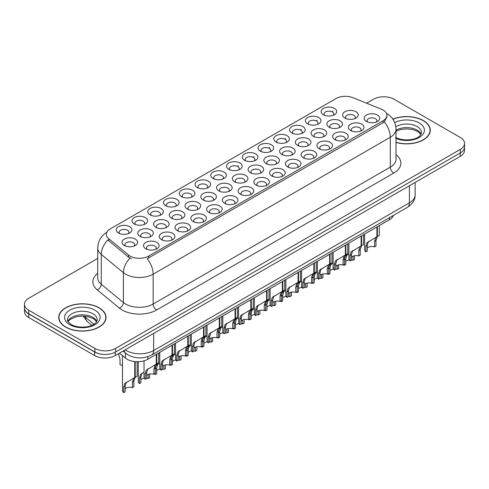 <?xml version="1.0" encoding="UTF-8"?>
<svg xmlns="http://www.w3.org/2000/svg" width="489" height="489" viewBox="0 0 489 489"><rect width="100%" height="100%" fill="white"/><g stroke="black" fill="none" stroke-linecap="round" stroke-linejoin="round"><path stroke-width="0.73" d="M181.56 196.645L181.56 196.645A7.8 4.505 180 0 1 181.56 190.282A7.8 4.505 180 0 1 192.593 190.282A7.8 4.505 180 0 1 192.593 196.645A7.8 4.505 180 0 1 181.56 196.645M191.315 197.244A4.872 2.812 0 0 0 191.951 195.851A4.872 2.812 0 0 0 190.527 193.864A4.872 2.812 0 0 0 185.209 193.253A4.872 2.812 0 0 0 182.201 195.851A4.872 2.812 0 0 0 182.843 197.244M165.802 205.747L165.802 205.747A7.8 4.505 180 0 1 165.802 199.378A7.8 4.505 180 0 1 176.835 199.378A7.8 4.505 180 0 1 176.835 205.747A7.8 4.505 180 0 1 165.802 205.747M175.551 206.346A4.872 2.812 0 0 0 176.193 204.952A4.872 2.812 0 0 0 174.762 202.959A4.872 2.812 0 0 0 169.451 202.348A4.872 2.812 0 0 0 166.443 204.952A4.872 2.812 0 0 0 167.085 206.346M150.044 214.842L150.044 214.842A7.8 4.505 180 0 1 150.044 208.479A7.8 4.505 180 0 1 161.077 208.479A7.8 4.505 180 0 1 161.077 214.842A7.8 4.505 180 0 1 150.044 214.842M159.793 215.441A4.872 2.812 0 0 0 160.435 214.048A4.872 2.812 0 0 0 159.004 212.061A4.872 2.812 0 0 0 153.693 211.45A4.872 2.812 0 0 0 150.685 214.048A4.872 2.812 0 0 0 151.327 215.441M197.324 187.55L197.324 187.55A7.8 4.505 180 0 1 197.324 181.181A7.8 4.505 180 0 1 208.351 181.181A7.8 4.505 180 0 1 208.351 187.55A7.8 4.505 180 0 1 197.324 187.55M207.073 188.149A4.872 2.812 0 0 0 207.709 186.755A4.872 2.812 0 0 0 206.285 184.763A4.872 2.812 0 0 0 200.973 184.151A4.872 2.812 0 0 0 197.959 186.755A4.872 2.812 0 0 0 198.601 188.149M213.082 178.454L213.082 178.454A7.8 4.505 180 0 1 213.082 172.085A7.8 4.505 180 0 1 224.109 172.085A7.8 4.505 180 0 1 224.109 178.454A7.8 4.505 180 0 1 213.082 178.454M222.831 179.047A4.872 2.812 0 0 0 223.467 177.654A4.872 2.812 0 0 0 222.043 175.667A4.872 2.812 0 0 0 216.731 175.056A4.872 2.812 0 0 0 213.717 177.654A4.872 2.812 0 0 0 214.359 179.047M134.286 223.944L134.286 223.944A7.8 4.505 180 0 1 134.286 217.574A7.8 4.505 180 0 1 145.319 217.574A7.8 4.505 180 0 1 145.319 223.944A7.8 4.505 180 0 1 134.286 223.944M144.035 224.537A4.872 2.812 0 0 0 144.677 223.149A4.872 2.812 0 0 0 143.246 221.156A4.872 2.812 0 0 0 137.935 220.545A4.872 2.812 0 0 0 134.927 223.149A4.872 2.812 0 0 0 135.563 224.537M228.84 169.353L228.84 169.353A7.8 4.505 180 0 1 228.84 162.984A7.8 4.505 180 0 1 239.867 162.984A7.8 4.505 180 0 1 239.867 169.353A7.8 4.505 180 0 1 228.84 169.353M238.589 169.952A4.872 2.812 0 0 0 239.225 168.558A4.872 2.812 0 0 0 237.801 166.566A4.872 2.812 0 0 0 232.489 165.96A4.872 2.812 0 0 0 229.475 168.558A4.872 2.812 0 0 0 230.117 169.952M244.598 160.258L244.598 160.258A7.8 4.505 180 0 1 244.598 153.888A7.8 4.505 180 0 1 255.625 153.888A7.8 4.505 180 0 1 255.625 160.258A7.8 4.505 180 0 1 244.598 160.258M254.347 160.85A4.872 2.812 0 0 0 254.983 159.457A4.872 2.812 0 0 0 253.559 157.47A4.872 2.812 0 0 0 248.247 156.859A4.872 2.812 0 0 0 245.24 159.457A4.872 2.812 0 0 0 245.875 160.85M260.356 151.156L260.356 151.156A7.8 4.505 180 0 1 260.356 144.787A7.8 4.505 180 0 1 271.383 144.787A7.8 4.505 180 0 1 271.383 151.156A7.8 4.505 180 0 1 260.356 151.156M270.105 151.755A4.872 2.812 0 0 0 270.747 150.361A4.872 2.812 0 0 0 269.317 148.369A4.872 2.812 0 0 0 264.005 147.764A4.872 2.812 0 0 0 260.998 150.361A4.872 2.812 0 0 0 261.633 151.755M276.114 142.061L276.114 142.061A7.8 4.505 180 0 1 276.114 135.691A7.8 4.505 180 0 1 287.141 135.691A7.8 4.505 180 0 1 287.141 142.061A7.8 4.505 180 0 1 276.114 142.061M285.863 142.654A4.872 2.812 0 0 0 286.505 141.266A4.872 2.812 0 0 0 285.075 139.273A4.872 2.812 0 0 0 279.763 138.662A4.872 2.812 0 0 0 276.756 141.266A4.872 2.812 0 0 0 277.391 142.654M291.872 132.959L291.872 132.959A7.8 4.505 180 0 1 291.872 126.596A7.8 4.505 180 0 1 302.899 126.596A7.8 4.505 180 0 1 302.905 132.959A7.8 4.505 180 0 1 291.872 132.959M301.621 133.558A4.872 2.812 0 0 0 302.263 132.164A4.872 2.812 0 0 0 300.833 130.178A4.872 2.812 0 0 0 295.521 129.567A4.872 2.812 0 0 0 292.514 132.164A4.872 2.812 0 0 0 293.149 133.558M307.63 123.864L307.63 123.864A7.8 4.505 180 0 1 307.63 117.494A7.8 4.505 180 0 1 318.663 117.494A7.8 4.505 180 0 1 318.663 123.864A7.8 4.505 180 0 1 307.63 123.864M317.379 124.463A4.872 2.812 0 0 0 318.021 123.069A4.872 2.812 0 0 0 316.591 121.076A4.872 2.812 0 0 0 311.279 120.465A4.872 2.812 0 0 0 308.272 123.069A4.872 2.812 0 0 0 308.907 124.463M323.388 114.762L323.388 114.762A7.8 4.505 180 0 1 323.388 108.399A7.8 4.505 180 0 1 334.421 108.399A7.8 4.505 180 0 1 334.421 114.762A7.8 4.505 180 0 1 323.388 114.762M333.137 115.361A4.872 2.812 0 0 0 333.779 113.968A4.872 2.812 0 0 0 332.349 111.981A4.872 2.812 0 0 0 327.037 111.37A4.872 2.812 0 0 0 324.03 113.968A4.872 2.812 0 0 0 324.672 115.361M118.527 233.039L118.527 233.039A7.8 4.505 180 0 1 118.527 226.67A7.8 4.505 180 0 1 129.561 226.67A7.8 4.505 180 0 1 129.561 233.039A7.8 4.505 180 0 1 118.527 233.039M128.277 233.638A4.872 2.812 0 0 0 128.919 232.244A4.872 2.812 0 0 0 127.488 230.252A4.872 2.812 0 0 0 122.177 229.647A4.872 2.812 0 0 0 119.169 232.244A4.872 2.812 0 0 0 119.805 233.638M171.572 218.173L171.572 218.173A7.8 4.505 180 0 1 171.572 211.81A7.8 4.505 180 0 1 182.605 211.81A7.8 4.505 180 0 1 182.605 218.173A7.8 4.505 180 0 1 171.572 218.173M181.321 218.772A4.872 2.812 0 0 0 181.963 217.379A4.872 2.812 0 0 0 180.533 215.392A4.872 2.812 0 0 0 175.221 214.781A4.872 2.812 0 0 0 172.214 217.379A4.872 2.812 0 0 0 172.855 218.772M218.852 190.881L218.852 190.881A7.8 4.505 180 0 1 218.852 184.512A7.8 4.505 180 0 1 229.879 184.512A7.8 4.505 180 0 1 229.879 190.881A7.8 4.505 180 0 1 218.852 190.881M228.601 191.48A4.872 2.812 0 0 0 229.237 190.087A4.872 2.812 0 0 0 227.813 188.094A4.872 2.812 0 0 0 222.501 187.483A4.872 2.812 0 0 0 219.488 190.087A4.872 2.812 0 0 0 220.129 191.48M187.33 209.078L187.33 209.078A7.8 4.505 180 0 1 187.33 202.709A7.8 4.505 180 0 1 198.363 202.709A7.8 4.505 180 0 1 198.363 209.078A7.8 4.505 180 0 1 187.33 209.078M197.085 209.677A4.872 2.812 0 0 0 197.721 208.283A4.872 2.812 0 0 0 196.291 206.291A4.872 2.812 0 0 0 190.979 205.68A4.872 2.812 0 0 0 187.972 208.283A4.872 2.812 0 0 0 188.613 209.677M234.61 181.786A7.8 4.505 180 0 1 234.61 181.78A7.8 4.505 180 0 1 234.61 175.417A7.8 4.505 180 0 1 245.637 175.417A7.8 4.505 180 0 1 245.637 181.78A7.8 4.505 180 0 1 234.61 181.786M244.359 182.379A4.872 2.812 0 0 0 244.995 180.985A4.872 2.812 0 0 0 243.571 178.998A4.872 2.812 0 0 0 238.259 178.387A4.872 2.812 0 0 0 235.246 180.985A4.872 2.812 0 0 0 235.887 182.379M155.814 227.275L155.814 227.275A7.8 4.505 180 0 1 155.814 220.906A7.8 4.505 180 0 1 166.847 220.906A7.8 4.505 180 0 1 166.847 227.275A7.8 4.505 180 0 1 155.814 227.275M165.563 227.868A4.872 2.812 0 0 0 166.205 226.48A4.872 2.812 0 0 0 164.775 224.488A4.872 2.812 0 0 0 159.463 223.876A4.872 2.812 0 0 0 156.456 226.48A4.872 2.812 0 0 0 157.091 227.868M140.056 236.37L140.056 236.37A7.8 4.505 180 0 1 140.056 230.001A7.8 4.505 180 0 1 151.089 230.001A7.8 4.505 180 0 1 151.089 236.37A7.8 4.505 180 0 1 140.056 236.37M149.805 236.969A4.872 2.812 0 0 0 150.447 235.576A4.872 2.812 0 0 0 149.017 233.583A4.872 2.812 0 0 0 143.705 232.978A4.872 2.812 0 0 0 140.698 235.576A4.872 2.812 0 0 0 141.333 236.969M203.088 199.977L203.088 199.977A7.8 4.505 180 0 1 203.088 193.613A7.8 4.505 180 0 1 214.121 193.613A7.8 4.505 180 0 1 214.121 199.977A7.8 4.505 180 0 1 203.088 199.977M212.843 200.576A4.872 2.812 0 0 0 213.479 199.182A4.872 2.812 0 0 0 212.055 197.195A4.872 2.812 0 0 0 206.743 196.584A4.872 2.812 0 0 0 203.73 199.182A4.872 2.812 0 0 0 204.371 200.576M250.368 172.684L250.368 172.684A7.8 4.505 180 0 1 250.368 166.315A7.8 4.505 180 0 1 261.395 166.315A7.8 4.505 180 0 1 261.395 172.684A7.8 4.505 180 0 1 250.368 172.684M260.117 173.283A4.872 2.812 0 0 0 260.753 171.89A4.872 2.812 0 0 0 259.329 169.897A4.872 2.812 0 0 0 254.017 169.286A4.872 2.812 0 0 0 251.004 171.89A4.872 2.812 0 0 0 251.646 173.283M266.126 163.589L266.126 163.589A7.8 4.505 180 0 1 266.126 157.22A7.8 4.505 180 0 1 277.153 157.22A7.8 4.505 180 0 1 277.153 163.589A7.8 4.505 180 0 1 266.126 163.589M275.875 164.182A4.872 2.812 0 0 0 276.511 162.788A4.872 2.812 0 0 0 275.087 160.802A4.872 2.812 0 0 0 269.775 160.19A4.872 2.812 0 0 0 266.768 162.788A4.872 2.812 0 0 0 267.404 164.182M281.884 154.487L281.884 154.487A7.8 4.505 180 0 1 281.884 148.118A7.8 4.505 180 0 1 292.911 148.118A7.8 4.505 180 0 1 292.911 154.487A7.8 4.505 180 0 1 281.884 154.487M291.633 155.086A4.872 2.812 0 0 0 292.275 153.693A4.872 2.812 0 0 0 290.845 151.7A4.872 2.812 0 0 0 285.533 151.095A4.872 2.812 0 0 0 282.526 153.693A4.872 2.812 0 0 0 283.162 155.086M297.642 145.392L297.642 145.392A7.8 4.505 180 0 1 297.642 139.023A7.8 4.505 180 0 1 308.669 139.023A7.8 4.505 180 0 1 308.669 145.392A7.8 4.505 180 0 1 297.642 145.392M307.392 145.985A4.872 2.812 0 0 0 308.033 144.597A4.872 2.812 0 0 0 306.603 142.605A4.872 2.812 0 0 0 301.291 141.993A4.872 2.812 0 0 0 298.284 144.597A4.872 2.812 0 0 0 298.92 145.985M313.4 136.29L313.4 136.29A7.8 4.505 180 0 1 313.4 129.921A7.8 4.505 180 0 1 324.433 129.921A7.8 4.505 180 0 1 324.433 136.29A7.8 4.505 180 0 1 313.4 136.29M323.15 136.889A4.872 2.812 0 0 0 323.791 135.496A4.872 2.812 0 0 0 322.361 133.509A4.872 2.812 0 0 0 317.049 132.898A4.872 2.812 0 0 0 314.042 135.496A4.872 2.812 0 0 0 314.678 136.889M329.158 127.195L329.158 127.195A7.8 4.505 180 0 1 329.158 120.826A7.8 4.505 180 0 1 340.191 120.826A7.8 4.505 180 0 1 340.191 127.195A7.8 4.505 180 0 1 329.158 127.195M338.908 127.788A4.872 2.812 0 0 0 339.549 126.4A4.872 2.812 0 0 0 338.119 124.408A4.872 2.812 0 0 0 332.807 123.796A4.872 2.812 0 0 0 329.8 126.4A4.872 2.812 0 0 0 330.436 127.788M344.916 118.093L344.916 118.093A7.8 4.505 180 0 1 344.916 111.73A7.8 4.505 180 0 1 355.949 111.73A7.8 4.505 180 0 1 355.949 118.093A7.8 4.505 180 0 1 344.916 118.093M354.666 118.693A4.872 2.812 0 0 0 355.307 117.299A4.872 2.812 0 0 0 353.877 115.312A4.872 2.812 0 0 0 348.565 114.701A4.872 2.812 0 0 0 345.558 117.299A4.872 2.812 0 0 0 346.2 118.693M124.298 245.472L124.298 245.472A7.8 4.505 180 0 1 124.298 239.103A7.8 4.505 180 0 1 135.325 239.103A7.8 4.505 180 0 1 135.325 245.472A7.8 4.505 180 0 1 124.298 245.472M134.047 246.065A4.872 2.812 0 0 0 134.689 244.671A4.872 2.812 0 0 0 133.259 242.685A4.872 2.812 0 0 0 127.947 242.073A4.872 2.812 0 0 0 124.939 244.671A4.872 2.812 0 0 0 125.575 246.065M161.584 239.702L161.584 239.702A7.8 4.505 180 0 1 161.584 233.332A7.8 4.505 180 0 1 172.617 233.332A7.8 4.505 180 0 1 172.617 239.702A7.8 4.505 180 0 1 161.584 239.702M171.333 240.301A4.872 2.812 0 0 0 171.975 238.907A4.872 2.812 0 0 0 170.545 236.914A4.872 2.812 0 0 0 165.233 236.309A4.872 2.812 0 0 0 162.226 238.907A4.872 2.812 0 0 0 162.861 240.301M177.342 230.606L177.342 230.606A7.8 4.505 180 0 1 177.342 224.237A7.8 4.505 180 0 1 188.375 224.237A7.8 4.505 180 0 1 188.375 230.606A7.8 4.505 180 0 1 177.342 230.606M187.091 231.199A4.872 2.812 0 0 0 187.733 229.812A4.872 2.812 0 0 0 186.303 227.819A4.872 2.812 0 0 0 180.991 227.208A4.872 2.812 0 0 0 177.984 229.812A4.872 2.812 0 0 0 178.626 231.199M193.1 221.505L193.1 221.505A7.8 4.505 180 0 1 193.1 215.136A7.8 4.505 180 0 1 204.133 215.136A7.8 4.505 180 0 1 204.133 221.505A7.8 4.505 180 0 1 193.1 221.505M202.849 222.104A4.872 2.812 0 0 0 203.491 220.71A4.872 2.812 0 0 0 202.061 218.717A4.872 2.812 0 0 0 196.749 218.112A4.872 2.812 0 0 0 193.742 220.71A4.872 2.812 0 0 0 194.384 222.104M208.858 212.409L208.858 212.409A7.8 4.505 180 0 1 208.858 206.04A7.8 4.505 180 0 1 219.891 206.04A7.8 4.505 180 0 1 219.891 212.409A7.8 4.505 180 0 1 208.858 212.409M218.614 213.002A4.872 2.812 0 0 0 219.249 211.615A4.872 2.812 0 0 0 217.825 209.622A4.872 2.812 0 0 0 212.507 209.011A4.872 2.812 0 0 0 209.5 211.615A4.872 2.812 0 0 0 210.142 213.002M224.622 203.308A7.8 4.505 180 0 1 224.616 203.308A7.8 4.505 180 0 1 224.622 196.945A7.8 4.505 180 0 1 235.649 196.945A7.8 4.505 180 0 1 235.649 203.308A7.8 4.505 180 0 1 224.622 203.308M234.372 203.907A4.872 2.812 0 0 0 235.007 202.513A4.872 2.812 0 0 0 233.583 200.527A4.872 2.812 0 0 0 228.271 199.915A4.872 2.812 0 0 0 225.258 202.513A4.872 2.812 0 0 0 225.9 203.907M240.38 194.212L240.38 194.212A7.8 4.505 180 0 1 240.38 187.843A7.8 4.505 180 0 1 251.407 187.843A7.8 4.505 180 0 1 251.407 194.212A7.8 4.505 180 0 1 240.38 194.212M250.13 194.811A4.872 2.812 0 0 0 250.765 193.418A4.872 2.812 0 0 0 249.341 191.425A4.872 2.812 0 0 0 244.029 190.814A4.872 2.812 0 0 0 241.016 193.418A4.872 2.812 0 0 0 241.658 194.811M256.138 185.111L256.138 185.111A7.8 4.505 180 0 1 256.138 178.748A7.8 4.505 180 0 1 267.165 178.748A7.8 4.505 180 0 1 267.165 185.111A7.8 4.505 180 0 1 256.138 185.111M265.888 185.71A4.872 2.812 0 0 0 266.523 184.316A4.872 2.812 0 0 0 265.099 182.33A4.872 2.812 0 0 0 259.787 181.719A4.872 2.812 0 0 0 256.774 184.316A4.872 2.812 0 0 0 257.416 185.71M271.896 176.016L271.896 176.016A7.8 4.505 180 0 1 271.896 169.646A7.8 4.505 180 0 1 282.923 169.646A7.8 4.505 180 0 1 282.923 176.016A7.8 4.505 180 0 1 271.896 176.016M281.646 176.615A4.872 2.812 0 0 0 282.281 175.221A4.872 2.812 0 0 0 280.857 173.228A4.872 2.812 0 0 0 275.545 172.617A4.872 2.812 0 0 0 272.538 175.221A4.872 2.812 0 0 0 273.174 176.615M287.654 166.92L287.654 166.92A7.8 4.505 180 0 1 287.654 160.551A7.8 4.505 180 0 1 298.681 160.551A7.8 4.505 180 0 1 298.681 166.92A7.8 4.505 180 0 1 287.654 166.92M297.404 167.513A4.872 2.812 0 0 0 298.046 166.119A4.872 2.812 0 0 0 296.615 164.133A4.872 2.812 0 0 0 291.303 163.522A4.872 2.812 0 0 0 288.296 166.119A4.872 2.812 0 0 0 288.932 167.513M303.412 157.819L303.412 157.819A7.8 4.505 180 0 1 303.412 151.449A7.8 4.505 180 0 1 314.439 151.449A7.8 4.505 180 0 1 314.439 157.819A7.8 4.505 180 0 1 303.412 157.819M313.162 158.418A4.872 2.812 0 0 0 313.804 157.024A4.872 2.812 0 0 0 312.373 155.031A4.872 2.812 0 0 0 307.061 154.426A4.872 2.812 0 0 0 304.054 157.024A4.872 2.812 0 0 0 304.69 158.418M319.17 148.723L319.17 148.723A7.8 4.505 180 0 1 319.17 142.354A7.8 4.505 180 0 1 330.197 142.354A7.8 4.505 180 0 1 330.197 148.723A7.8 4.505 180 0 1 319.17 148.723M328.92 149.316A4.872 2.812 0 0 0 329.562 147.922A4.872 2.812 0 0 0 328.131 145.936A4.872 2.812 0 0 0 322.819 145.325A4.872 2.812 0 0 0 319.812 147.922A4.872 2.812 0 0 0 320.448 149.316M334.928 139.622L334.928 139.622A7.8 4.505 180 0 1 334.928 133.252A7.8 4.505 180 0 1 345.961 133.252A7.8 4.505 180 0 1 345.961 139.622A7.8 4.505 180 0 1 334.928 139.622M344.678 140.221A4.872 2.812 0 0 0 345.32 138.827A4.872 2.812 0 0 0 343.889 136.834A4.872 2.812 0 0 0 338.577 136.229A4.872 2.812 0 0 0 335.57 138.827A4.872 2.812 0 0 0 336.206 140.221M350.686 130.526L350.686 130.526A7.8 4.505 180 0 1 350.686 124.157A7.8 4.505 180 0 1 361.719 124.157A7.8 4.505 180 0 1 361.719 130.526A7.8 4.505 180 0 1 350.686 130.526M360.436 131.119A4.872 2.812 0 0 0 361.078 129.732A4.872 2.812 0 0 0 359.647 127.739A4.872 2.812 0 0 0 354.336 127.128A4.872 2.812 0 0 0 351.328 129.732A4.872 2.812 0 0 0 351.97 131.119M366.444 121.425L366.444 121.425A7.8 4.505 180 0 1 366.444 115.062A7.8 4.505 180 0 1 377.477 115.062A7.8 4.505 180 0 1 377.477 121.425A7.8 4.505 180 0 1 366.444 121.425M376.194 122.024A4.872 2.812 0 0 0 376.836 120.63A4.872 2.812 0 0 0 375.405 118.644A4.872 2.812 0 0 0 370.094 118.032A4.872 2.812 0 0 0 367.086 120.63A4.872 2.812 0 0 0 367.728 122.024M145.826 248.803L145.826 248.803A7.8 4.505 180 0 1 145.826 242.434A7.8 4.505 180 0 1 156.853 242.434A7.8 4.505 180 0 1 156.859 248.803A7.8 4.505 180 0 1 145.826 248.803M155.575 249.396A4.872 2.812 0 0 0 156.217 248.002A4.872 2.812 0 0 0 154.787 246.016A4.872 2.812 0 0 0 149.475 245.405A4.872 2.812 0 0 0 146.468 248.002A4.872 2.812 0 0 0 147.103 249.396M381.304 109.151A13.16 7.598 180 0 1 383.058 110.007A13.16 7.598 180 0 1 386.915 115.38A13.16 7.598 180 0 1 383.058 120.752L148.68 256.071A13.16 7.598 180 0 1 128.595 255.056L108.723 238.669A13.16 7.598 180 0 1 106.339 234.31A13.16 7.598 180 0 1 110.196 228.938L336.065 98.533A13.16 7.598 180 0 1 352.924 97.678L381.304 109.151M393.462 215.356A14.621 8.441 180 0 1 389.427 219.757L147.825 359.244A14.621 8.441 180 0 1 125.508 358.119L119.463 353.137M396.011 142.415A23.643 13.649 0 0 0 430.277 130.221A23.643 13.649 0 0 0 423.352 120.569A23.643 13.649 0 0 0 392.844 119.139M99.084 307.789A23.643 13.649 0 0 0 73.319 304.83A23.643 13.649 0 0 0 58.723 317.44A23.643 13.649 0 0 0 65.648 327.092A23.643 13.649 0 0 0 91.412 330.051A23.643 13.649 0 0 0 106.003 317.44A23.643 13.649 0 0 0 99.084 307.789M58.967 318.669A23.643 13.649 0 0 0 58.888 319.03M386.915 115.38L386.915 116.987L384.336 121.81L383.058 122.733L147.201 258.718A17.06 9.847 60 0 1 153.161 274.176A19.499 11.259 180 0 1 125.587 274.176A19.499 11.259 180 0 1 123.405 272.673L101.26 254.414A19.499 11.259 180 0 1 97.733 247.96L97.733 277.807A19.499 11.259 0 0 0 101.26 284.268L123.405 302.526A19.499 11.259 0 0 0 125.587 304.03A19.499 11.259 0 0 0 153.161 304.03L390.295 167.116A19.499 11.259 0 0 0 396.011 159.157L396.011 129.31A19.499 11.259 180 0 1 390.295 137.268A17.06 9.847 -120 0 0 384.336 121.81M97.733 258.418L28.735 298.253A14.621 8.441 0 0 0 24.45 304.225L24.45 307.807A14.621 8.441 0 0 0 28.735 313.779L94.909 351.988A14.621 8.441 0 0 0 115.593 351.988L460.265 152.99A14.621 8.441 0 0 0 464.55 147.018L464.55 143.436A14.621 8.441 0 0 0 460.265 137.464L394.091 99.261A14.621 8.441 0 0 0 373.407 99.261L366.579 103.203M131.547 258.718L128.595 257.22L107.837 239.94A17.06 11.412 129.5 0 0 101.26 254.414L101.26 284.268A4.872 3.258 -50.5 0 1 97.268 289.861A24.371 14.071 180 0 1 97.733 273.345M24.45 304.225A14.621 8.441 0 0 0 28.735 310.197L94.909 348.4A14.621 8.441 0 0 0 115.593 348.4L460.265 149.408A14.621 8.441 0 0 0 464.55 143.436M105.844 319.03A23.643 13.649 0 0 0 105.765 318.669M430.112 131.816A23.643 13.649 0 0 0 430.033 131.455M24.487 308.388L24.487 311.566A14.621 8.441 0 0 0 28.765 317.538L94.603 355.546A14.621 8.441 0 0 0 115.282 355.546L460.235 156.394A14.621 8.441 0 0 0 464.513 150.423L464.513 147.599M24.56 308.828A14.621 8.441 0 0 0 28.765 313.956L94.603 351.964A14.621 8.441 0 0 0 103.479 354.397M144.029 360.827L144.029 376.958A7.311 4.224 180 0 0 145.239 379.281L145.239 373.822L146.168 370.283L156.278 364.146L156.278 354.366M156.731 354.103L156.731 363.889L157.397 363.504L156.511 364.311L155.368 367.972L155.368 373.431L153.949 374.25L153.949 368.792L155.135 365.106L156.7 363.908M158.65 352.997L158.65 362.777L156.731 363.889M148.656 368.547L147.244 369.366L148.656 368.547L147.55 369.482L146.657 373.003L146.657 378.462L145.239 379.281M153.949 374.25A5.361 3.093 0 0 0 146.657 375.454M122.501 355.644L122.501 390.344A7.311 4.224 180 0 0 123.711 392.667L123.711 387.209L124.64 383.663L134.75 377.532L134.75 361.573M135.202 361.615L135.202 377.276L135.869 376.891L134.982 377.697L133.839 381.359L133.839 386.817L132.421 387.636L132.421 382.178L133.607 378.492L135.172 377.288M137.122 361.713L137.122 376.163L135.202 377.276M127.128 381.933L125.716 382.753L127.128 381.933L126.021 382.869L125.129 386.389L125.129 391.848L123.711 392.667M132.421 387.636A5.361 3.093 0 0 0 125.129 388.834M118.515 353.681L120.019 359.262L120.019 364.721A7.311 4.224 180 0 0 122.501 365.32M396.011 142.256A23.399 13.509 0 0 0 430.033 130.221A23.399 13.509 0 0 0 423.181 120.673A23.399 13.509 0 0 0 392.936 119.273M65.819 326.994A23.399 13.509 0 0 0 91.321 329.922A23.399 13.509 0 0 0 105.765 317.44A23.399 13.509 0 0 0 98.906 307.887A23.399 13.509 0 0 0 73.411 304.959A23.399 13.509 0 0 0 58.967 317.44A23.399 13.509 0 0 0 65.819 326.994M159.787 352.337L159.787 367.856A7.311 4.224 180 0 0 160.997 370.185L160.997 364.727L161.932 361.182L172.036 355.051L172.036 345.265M172.489 345.008L172.489 354.788L173.155 354.409L172.269 355.21L171.126 358.877L171.126 364.336L169.707 365.155L169.707 359.696L170.893 356.01L172.464 354.806M174.414 343.895L174.414 353.681L172.489 354.788M164.42 359.452L163.002 360.271L164.42 359.452L163.308 360.387L162.415 363.908L162.415 369.366L160.997 370.185M169.707 365.155A5.361 3.093 0 0 0 162.415 366.353M175.545 343.241L175.545 358.761A7.311 4.224 180 0 0 176.755 361.084L176.755 355.625L177.69 352.086L187.8 345.955L187.8 336.169M188.247 335.906L188.247 345.692L188.913 345.307L188.027 346.114L186.884 349.776L186.884 355.234L185.465 356.053L185.465 350.595L186.651 346.909L188.222 345.711M190.172 334.8L190.172 344.586L188.247 345.692M180.178 350.356L178.76 351.169L180.178 350.356L179.066 351.285L178.173 354.806L178.173 360.265L176.755 361.084M185.465 356.053A5.361 3.093 0 0 0 178.173 357.257M191.303 334.14L191.303 349.659A7.311 4.224 180 0 0 192.513 351.988L192.513 346.53L193.448 342.985L203.558 336.854L203.558 327.068M204.005 326.811L204.005 336.597L204.671 336.212L203.785 337.019L202.642 340.68L202.642 346.139L201.223 346.958L201.223 341.499L202.409 337.813L203.98 336.609M205.93 325.698L205.93 335.485L204.005 336.597M195.936 341.255L194.518 342.074L195.936 341.255L194.824 342.19L193.931 345.711L193.931 351.169L192.513 351.988M201.223 346.958A5.361 3.093 0 0 0 193.931 348.156M207.061 325.044L207.061 340.564A7.311 4.224 180 0 0 208.271 342.887L208.271 337.428L209.206 333.889L219.316 327.758L219.316 317.972M219.769 317.709L219.769 327.496L220.429 327.11L219.543 327.917L218.4 331.579L218.4 337.037L216.982 337.856L216.982 332.398L218.167 328.712L219.738 327.514M221.688 316.603L221.688 326.389L219.769 327.496M211.694 332.159L210.276 332.972L211.694 332.159L210.582 333.095L209.689 336.609L209.689 342.068L208.271 342.887M216.982 337.856A5.361 3.093 0 0 0 209.689 339.06M138.259 361.707L138.259 381.243A7.311 4.224 180 0 0 139.469 383.565L139.469 378.107L140.404 374.568L144.029 372.178M149.597 374.03L149.597 377.722L148.179 378.541L148.179 374.458M142.886 372.838L141.474 373.651L142.886 372.838L141.779 373.773L140.887 377.288L140.887 382.746L139.469 383.565M148.179 378.541A5.361 3.093 0 0 0 146.657 378.211M144.371 378.229A5.361 3.093 0 0 0 140.887 379.739M155.423 367.092L156.162 365.466L159.787 363.082M165.355 364.928L165.355 368.62L163.937 369.439L163.937 365.356M155.227 373.517L155.227 374.47A7.311 4.224 180 0 1 154.64 373.853M158.65 363.737L157.232 364.556L158.65 363.737L157.537 364.672L156.645 368.193L156.645 373.651L155.227 374.47M163.937 369.439A5.361 3.093 0 0 0 162.415 369.116M160.129 369.128A5.361 3.093 0 0 0 156.645 370.638M171.181 357.991L171.92 356.371L175.545 353.981M181.113 355.833L181.113 359.525L179.695 360.344L179.695 356.261M170.985 364.415L170.985 365.369A7.311 4.224 180 0 1 170.398 364.751M174.408 354.641L172.99 355.454L174.408 354.641L173.295 355.576L172.403 359.091L172.403 364.549L170.985 365.369M179.695 360.344A5.361 3.093 0 0 0 178.173 360.014M175.887 360.032A5.361 3.093 0 0 0 172.403 361.542M186.939 348.895L187.678 347.276L191.303 344.886M196.871 346.738L196.871 350.424L195.453 351.243L195.453 347.159M186.743 355.32L186.743 356.273A7.311 4.224 180 0 1 186.156 355.656M190.166 345.54L188.748 346.359L190.166 345.54L189.054 346.475L188.161 349.996L188.161 355.454L186.743 356.273M195.453 351.243A5.361 3.093 0 0 0 193.931 350.919M191.645 350.931A5.361 3.093 0 0 0 188.161 352.441M222.825 315.949L222.825 331.469A7.311 4.224 180 0 0 224.029 333.791L224.029 328.333L224.964 324.788L235.075 318.657L235.075 308.871M235.527 308.614L235.527 318.4L236.193 318.015L235.307 318.822L234.158 322.483L234.158 327.942L232.74 328.761L232.74 323.302L233.925 319.617L235.496 318.412M237.446 307.502L237.446 317.288L235.527 318.4M227.452 323.058L226.04 323.877L227.452 323.058L226.34 323.993L225.447 327.514L225.447 332.972L224.029 333.791M232.74 328.761A5.361 3.093 0 0 0 225.447 329.959M238.583 306.847L238.583 322.367A7.311 4.224 180 0 0 239.787 324.69L239.787 319.231L240.722 315.692L250.833 309.561L250.833 299.775M251.285 299.512L251.285 309.299L251.951 308.914L251.065 309.72L249.916 313.388L249.916 318.846L248.498 319.665L248.498 314.207L249.683 310.515L251.254 309.317M253.204 298.406L253.204 308.192L251.285 309.299M243.21 313.962L241.798 314.775L243.21 313.962L242.104 314.898L241.205 318.412L241.205 323.871L239.787 324.69M248.498 319.665A5.361 3.093 0 0 0 241.205 320.863M254.341 297.752L254.341 313.272A7.311 4.224 180 0 0 255.545 315.594L255.545 310.136L256.481 306.591L266.591 300.46L266.591 290.674M267.043 290.417L267.043 300.203L267.709 299.818L266.823 300.625L265.68 304.286L265.68 309.745L264.256 310.564L264.256 305.105L265.441 301.42L267.012 300.215M268.962 289.305L268.962 299.091L267.043 300.203M258.968 304.861L257.556 305.68L258.968 304.861L257.862 305.796L256.963 309.317L256.963 314.775L255.545 315.594M264.256 310.564A5.361 3.093 0 0 0 256.963 311.762M270.099 288.651L270.099 304.17A7.311 4.224 180 0 0 271.303 306.493L271.303 301.035L272.239 297.495L282.349 291.365L282.349 281.578M282.801 281.316L282.801 291.102L283.467 290.717L282.581 291.523L281.438 295.191L281.438 300.649L280.02 301.468L280.02 296.01L281.199 292.324L282.77 291.12M284.72 280.209L284.72 289.995L282.801 291.102M274.726 295.766L273.314 296.578L274.726 295.766L273.62 296.701L272.721 300.215L272.721 305.674L271.303 306.493M280.02 301.468A5.361 3.093 0 0 0 272.721 302.667M202.697 339.794L203.436 338.174L207.061 335.784M212.629 337.636L212.629 341.328L211.211 342.147L211.211 338.064M202.501 346.218L202.501 347.178A7.311 4.224 180 0 1 201.92 346.554M205.924 336.444L204.512 337.257L205.924 336.444L204.812 337.379L203.919 340.894L203.919 346.359L202.501 347.178M211.211 342.147A5.361 3.093 0 0 0 209.689 341.817M207.403 341.835A5.361 3.093 0 0 0 203.919 343.345M218.455 330.698L219.194 329.079L222.825 326.689M228.387 328.541L228.387 332.227L226.969 333.046L226.969 328.969M218.259 337.123L218.259 338.076A7.311 4.224 180 0 1 217.678 337.459M221.682 327.343L220.27 328.162L221.682 327.343L220.576 328.278L219.677 331.799L219.677 337.257L218.259 338.076M226.969 333.046A5.361 3.093 0 0 0 225.447 332.722M223.161 332.734A5.361 3.093 0 0 0 219.677 334.25M234.219 321.597L234.952 319.977L238.583 317.587M244.145 319.439L244.145 323.131L242.727 323.95L242.727 319.867M234.017 328.021L234.017 328.981A7.311 4.224 180 0 1 233.436 328.363M237.44 318.247L236.028 319.066L237.44 318.247L236.334 319.183L235.435 322.703L235.435 328.162L234.017 328.981M242.727 323.95A5.361 3.093 0 0 0 241.205 323.62M238.919 323.639A5.361 3.093 0 0 0 235.435 325.148M249.977 312.502L250.71 310.882L254.341 308.492M259.91 310.344L259.91 314.03L258.492 314.849L258.492 310.772M249.775 318.926L249.775 319.879A7.311 4.224 180 0 1 249.194 319.262M253.198 309.152L251.786 309.965L253.198 309.152L252.092 310.087L251.193 313.602L251.193 319.06L249.775 319.879M258.492 314.849A5.361 3.093 0 0 0 256.963 314.525M254.677 314.537A5.361 3.093 0 0 0 251.193 316.053M285.857 279.555L285.857 295.075A7.311 4.224 180 0 0 287.067 297.398L287.067 291.939L287.997 288.4L298.107 282.263L298.107 272.483M298.559 272.22L298.559 282.006L299.225 281.621L298.339 282.428L297.196 286.089L297.196 291.548L295.778 292.367L295.778 286.909L296.957 283.223L298.528 282.025M300.478 271.114L300.478 280.894L298.559 282.006M290.484 286.664L289.072 287.483L290.484 286.664L289.378 287.599L288.486 291.12L288.486 296.578L287.067 297.398M295.778 292.367A5.361 3.093 0 0 0 288.486 293.565M301.615 270.454L301.615 285.973A7.311 4.224 180 0 0 302.825 288.302L302.825 282.844L303.755 279.298L313.865 273.168L313.865 263.382M314.317 263.125L314.317 272.905L314.983 272.526L314.097 273.327L312.954 276.994L312.954 282.453L311.536 283.272L311.536 277.813L312.716 274.127L314.286 272.923M316.236 262.012L316.236 271.798L314.317 272.905M306.242 277.569L304.83 278.382L306.242 277.569L305.136 278.504L304.244 282.025L304.244 287.483L302.825 288.302M311.536 283.272A5.361 3.093 0 0 0 304.244 284.47M317.373 261.358L317.373 276.878A7.311 4.224 180 0 0 318.584 279.201L318.584 273.742L319.513 270.203L329.623 264.072L329.623 254.286M330.075 254.023L330.075 263.809L330.741 263.424L329.855 264.231L328.712 267.893L328.712 273.351L327.294 274.17L327.294 268.712L328.48 265.026L330.044 263.828M331.994 252.917L331.994 262.703L330.075 263.809M322 268.473L320.588 269.286L322 268.473L320.894 269.402L320.002 272.923L320.002 278.382L318.584 279.201M327.294 274.17A5.361 3.093 0 0 0 320.002 275.374M333.131 252.257L333.131 267.776A7.311 4.224 180 0 0 334.342 270.105L334.342 264.647L335.277 261.102L345.381 254.971L345.381 245.185M345.833 244.928L345.833 254.714L346.499 254.329L345.613 255.136L344.47 258.797L344.47 264.256L343.052 265.075L343.052 259.616L344.238 255.93L345.809 254.726M347.758 243.815L347.758 253.602L345.833 254.714M337.758 259.372L336.346 260.191L337.758 259.372L336.652 260.307L335.76 263.828L335.76 269.286L334.342 270.105M343.052 265.075A5.361 3.093 0 0 0 335.76 266.273M348.889 243.161L348.889 258.681A7.311 4.224 180 0 0 350.1 261.004L350.1 255.545L351.035 252.006L361.145 245.875L361.145 236.089M361.591 235.826L361.591 245.612L362.257 245.227L361.371 246.034L360.228 249.696L360.228 255.154L358.81 255.973L358.81 250.515L359.996 246.829L361.567 245.631M363.516 234.72L363.516 244.506L361.591 245.612M353.523 250.276L352.104 251.089L353.523 250.276L352.41 251.212L351.518 254.726L351.518 260.185L350.1 261.004M358.81 255.973A5.361 3.093 0 0 0 351.518 257.177M364.647 234.066L364.647 249.586A7.311 4.224 180 0 0 365.858 251.908L365.858 246.45L366.793 242.905L376.903 236.774L376.903 226.988M377.349 226.731L377.349 236.517L378.015 236.132L377.129 236.939L375.986 240.6L375.986 246.059L374.568 246.878L374.568 241.419L375.754 237.733L377.325 236.529M379.275 225.618L379.275 235.405L377.349 236.517M369.281 241.175L367.862 241.994L369.281 241.175L368.168 242.11L367.276 245.631L367.276 251.089L365.858 251.908M374.568 246.878A5.361 3.093 0 0 0 367.276 248.076M265.735 303.406L266.468 301.78L270.099 299.39M275.668 301.242L275.668 304.934L274.25 305.753L274.25 301.67M265.533 309.824L265.533 310.784A7.311 4.224 180 0 1 264.952 310.167M268.956 300.05L267.544 300.869L268.956 300.05L267.85 300.986L266.957 304.506L266.957 309.965L265.533 310.784M274.25 305.753A5.361 3.093 0 0 0 272.721 305.429M270.435 305.442A5.361 3.093 0 0 0 266.957 306.951M281.493 294.305L282.226 292.685L285.857 290.295M291.426 292.147L291.426 295.839L290.008 296.658L290.008 292.575M281.297 300.729L281.297 301.682A7.311 4.224 180 0 1 280.71 301.065M284.714 290.955L283.302 291.768L284.714 290.955L283.608 291.89L282.715 295.405L282.715 300.863L281.297 301.682M290.008 296.658A5.361 3.093 0 0 0 288.486 296.328M286.193 296.346A5.361 3.093 0 0 0 282.715 297.856M297.251 285.209L297.984 283.583L301.615 281.193M307.184 283.045L307.184 286.737L305.766 287.556L305.766 283.473M297.055 291.633L297.055 292.587A7.311 4.224 180 0 1 296.468 291.97M300.472 281.853L299.06 282.673L300.472 281.853L299.366 282.789L298.473 286.309L298.473 291.768L297.055 292.587M305.766 287.556A5.361 3.093 0 0 0 304.244 287.232M301.951 287.245A5.361 3.093 0 0 0 298.473 288.754M313.009 276.108L313.742 274.488L317.373 272.098M322.942 273.95L322.942 277.642L321.524 278.461L321.524 274.378M312.813 282.532L312.813 283.486A7.311 4.224 180 0 1 312.226 282.868M316.23 272.758L314.818 273.571L316.23 272.758L315.124 273.693L314.231 277.208L314.231 282.666L312.813 283.486M321.524 278.461A5.361 3.093 0 0 0 320.002 278.131M317.709 278.149A5.361 3.093 0 0 0 314.231 279.659M328.767 267.012L329.507 265.386L333.131 263.003M338.7 264.855L338.7 268.54L337.282 269.36L337.282 265.276M328.571 273.437L328.571 274.39A7.311 4.224 180 0 1 327.985 273.773M331.994 263.657L330.576 264.476L331.994 263.657L330.882 264.592L329.989 268.113L329.989 273.571L328.571 274.39M337.282 269.36A5.361 3.093 0 0 0 335.76 269.036M333.474 269.048A5.361 3.093 0 0 0 329.989 270.558M344.525 257.911L345.265 256.291L348.889 253.901M354.458 255.753L354.458 259.445L353.04 260.264L353.04 256.181M344.329 264.335L344.329 265.295A7.311 4.224 180 0 1 343.743 264.671M347.752 254.561L346.334 255.374L347.752 254.561L346.64 255.496L345.747 259.011L345.747 264.476L344.329 265.295M353.04 260.264A5.361 3.093 0 0 0 351.518 259.934M349.232 259.952A5.361 3.093 0 0 0 345.747 261.462M148.68 256.071L148.68 258.051M128.595 255.056L128.595 257.22M108.723 238.669L108.723 240.839M383.058 120.752L383.058 122.733M389.427 217.678L389.427 219.757M125.508 353.119L125.508 358.119M147.825 356.664L147.825 359.244M156.608 309.995A4.872 2.812 60 0 1 153.161 304.03L153.161 274.176L390.295 137.268L390.295 167.116A4.872 2.812 60 0 0 393.743 173.088L156.608 309.995A24.371 14.071 180 0 1 122.14 309.995A24.371 14.071 180 0 1 119.408 308.119L97.268 289.861M130.05 258.125A17.06 11.412 129.5 0 0 123.405 272.673L123.405 302.526A4.872 3.258 -50.5 0 1 119.408 308.119M237.281 166.309L238.284 165.734M253.039 157.207L254.042 156.633M268.803 148.112L269.8 147.537M284.561 139.017L285.558 138.436M300.319 129.915L301.316 129.34M316.077 120.82L317.074 120.239M331.835 111.718L332.832 111.144M396.011 154.695A24.371 14.071 180 0 1 393.743 173.088M115.593 348.4L115.593 351.988M94.909 348.4L94.909 351.988M460.265 149.408L460.265 152.99M28.735 310.197L28.735 313.779M125.111 349.873A19.499 11.259 0 0 0 126.107 350.491A19.499 11.259 0 0 0 153.68 350.491L409.427 202.837A19.499 11.259 0 0 0 415.137 194.879C415.283 199.714 412.704 203.858 407.41 207.299L151.657 354.959A9.749 5.63 60 0 0 153.68 350.491L153.68 333.382M409.427 185.722L409.427 202.837A9.749 5.63 60 0 1 407.41 207.299M124.072 350.472A9.749 6.522 129.5 0 0 125.704 353.284L123.026 351.078M460.235 156.394L460.235 153.008M115.282 355.546L115.282 352.159M94.603 355.546L94.603 351.964M28.765 317.538L28.765 313.956M84.273 316.132A19.499 11.259 0 0 0 85.593 317.392L85.593 316.255M91.846 325.368L87.378 321.683A9.749 6.522 129.5 0 1 85.593 317.392L93.943 324.274M153.949 368.792L155.368 367.972M145.239 373.822L146.657 373.003M132.421 382.178L133.839 381.359M123.711 387.209L125.129 386.389M421.084 134.194A14.859 8.576 0 0 0 417.141 130.129A14.859 8.576 0 0 0 396.011 130.196M395.522 137.336C403.162 141.804 420.149 140.557 421.494 132.611A14.859 8.576 0 0 0 417.141 126.547A14.859 8.576 0 0 0 395.821 126.73M396.011 138.454A17.781 10.269 0 0 0 420.088 136.938A17.781 10.269 0 0 0 419.207 122.965A17.781 10.269 0 0 0 394.709 122.611M96.81 321.407A14.859 8.576 0 0 0 92.873 317.343A14.859 8.576 0 0 0 78.332 315.154A14.859 8.576 0 0 0 67.916 321.407M92.873 313.761A14.859 8.576 0 0 0 76.681 311.903A14.859 8.576 0 0 0 67.506 319.83C66.73 320.289 67.977 321.86 71.253 324.555C78.888 329.018 95.875 327.777 97.219 319.83A14.859 8.576 0 0 0 92.873 313.761M69.793 324.696A17.781 10.269 0 0 0 94.939 324.696A17.781 10.269 0 0 0 94.939 310.179A17.781 10.269 0 0 0 69.793 310.179A17.781 10.269 0 0 0 69.793 324.696M169.707 359.696L171.126 358.877M160.997 364.727L162.415 363.908M185.465 350.595L186.884 349.776M176.755 355.625L178.173 354.806M201.223 341.499L202.642 340.68M192.513 346.53L193.931 345.711M216.982 332.398L218.4 331.579M208.271 337.428L209.689 336.609M139.469 378.107L140.887 377.288M155.368 368.932L156.645 368.193M171.126 359.831L172.403 359.091M186.884 350.735L188.161 349.996M232.74 323.302L234.158 322.483M224.029 328.333L225.447 327.514M248.498 314.207L249.916 313.388M239.787 319.231L241.205 318.412M264.256 305.105L265.68 304.286M255.545 310.136L256.963 309.317M280.02 296.01L281.438 295.191M271.303 301.035L272.721 300.215M202.642 341.634L203.919 340.894M218.4 332.538L219.677 331.799M234.158 323.437L235.435 322.703M249.916 314.341L251.193 313.602M295.778 286.909L297.196 286.089M287.067 291.939L288.486 291.12M311.536 277.813L312.954 276.994M302.825 282.844L304.244 282.025M327.294 268.712L328.712 267.893M318.584 273.742L320.002 272.923M343.052 259.616L344.47 258.797M334.342 264.647L335.76 263.828M358.81 250.515L360.228 249.696M350.1 255.545L351.518 254.726M374.568 241.419L375.986 240.6M365.858 246.45L367.276 245.631M265.68 305.24L266.957 304.506M281.438 296.145L282.715 295.405M297.196 287.049L298.473 286.309M312.954 277.948L314.231 277.208M328.712 268.852L329.989 268.113M344.47 259.751L345.747 259.011M396.011 129.31C395.68 122.299 392.6 117.042 386.762 113.54L386.438 113.356M106.975 232.189C101.144 235.692 98.063 240.949 97.733 247.96M151.657 354.959C143.815 358.895 135.966 358.895 128.124 354.959L125.704 353.284M415.137 194.879L415.137 182.428M87.378 321.683L83.118 316.077M420.968 134.402L417.747 131.468L412.52 129.499L406.622 128.851L400.338 129.597L396.011 131.199M430.033 132.177L430.033 130.221M96.7 321.621L93.478 318.681L88.246 316.713L82.354 316.065L76.064 316.811L70.196 319.36L68.032 321.615M105.765 319.396L105.765 317.44M58.967 319.396L58.967 317.44"/></g></svg>
